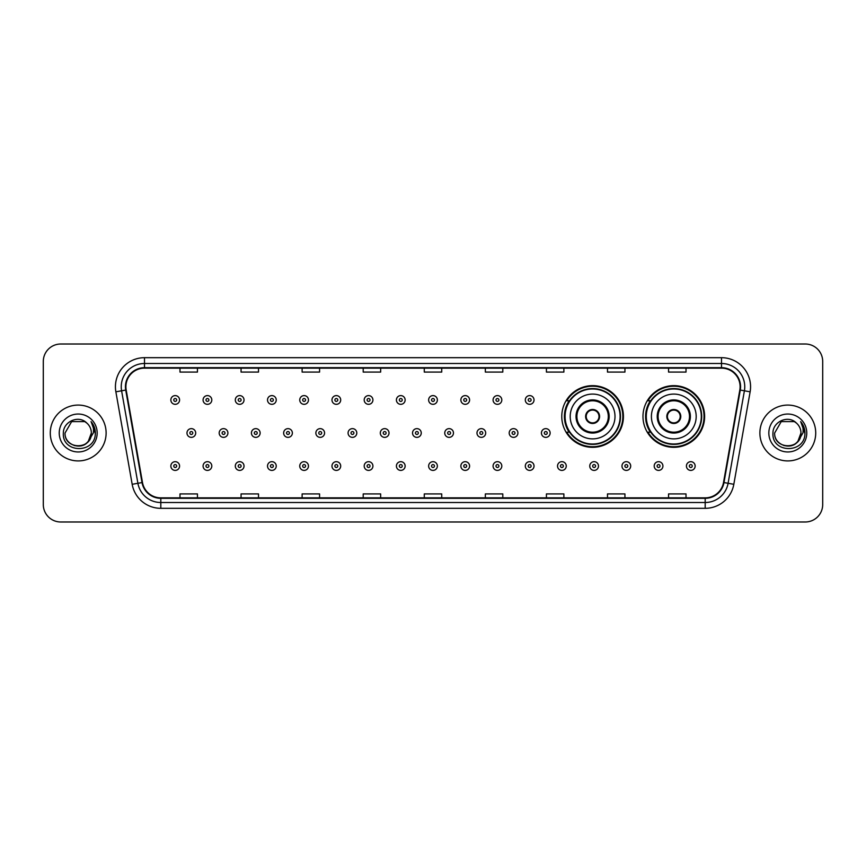 <?xml version="1.0" encoding="UTF-8"?>
<svg xmlns="http://www.w3.org/2000/svg" width="866" height="866" viewBox="0 0 866 866"><rect width="100%" height="100%" fill="white"/><g stroke="black" fill="none" stroke-linecap="round" stroke-linejoin="round"><path stroke-width="1.3" d="M642.973 416.481A30.83 30.83 0 0 0 673.802 447.311A30.83 30.83 0 0 0 704.632 416.481A30.83 30.83 0 0 0 673.802 385.651A30.83 30.83 0 0 0 642.973 416.481M561.774 416.481A30.83 30.83 0 0 0 592.604 447.311A30.83 30.83 0 0 0 623.433 416.481A30.83 30.83 0 0 0 592.604 385.651A30.83 30.83 0 0 0 561.774 416.481M569.168 432.188A28.21 28.21 0 0 1 569.168 400.774M650.366 432.188A28.21 28.21 0 0 1 650.366 400.774M43.3 361.458L43.3 504.542A17.45 17.45 0 0 0 60.75 521.992L805.25 521.992A17.45 17.45 0 0 0 822.7 504.542L822.7 361.458A17.45 17.45 0 0 0 805.25 344.008L60.75 344.008A17.45 17.45 0 0 0 43.3 361.458L43.3 504.542M50.282 433A27.918 27.918 0 0 0 78.2 460.918A27.918 27.918 0 0 0 106.117 433A27.918 27.918 0 0 0 78.2 405.082A27.918 27.918 0 0 0 50.282 433A27.918 27.918 0 0 0 78.2 460.918A27.918 27.918 0 0 0 106.117 433A27.918 27.918 0 0 0 78.2 405.082A27.918 27.918 0 0 0 50.282 433M759.883 433A27.918 27.918 0 0 0 787.8 460.918A27.918 27.918 0 0 0 815.718 433A27.918 27.918 0 0 0 787.8 405.082A27.918 27.918 0 0 0 759.883 433A27.918 27.918 0 0 0 787.8 460.918A27.918 27.918 0 0 0 815.718 433A27.918 27.918 0 0 0 787.8 405.082A27.918 27.918 0 0 0 759.883 433M125.895 386.756A18.608 18.608 0 0 1 144.503 368.147L721.497 368.147A18.608 18.608 0 0 1 739.824 389.992L723.521 482.47A18.608 18.608 0 0 1 705.184 497.853L160.816 497.853A18.608 18.608 0 0 1 142.479 482.47L126.176 389.992A18.608 18.608 0 0 1 125.895 386.756M125.429 386.756A19.074 19.074 0 0 0 125.722 390.068L142.024 482.557A19.074 19.074 0 0 0 160.816 498.318L705.184 498.318A19.074 19.074 0 0 0 723.976 482.557L740.278 390.068A19.074 19.074 0 0 0 721.497 367.682L144.503 367.682A19.074 19.074 0 0 0 125.429 386.756M115.871 391.811A29.087 29.087 0 0 1 144.503 357.68L721.497 357.68A29.087 29.087 0 0 1 750.129 391.811L733.827 484.289A29.087 29.087 0 0 1 705.184 508.32L160.816 508.32A29.087 29.087 0 0 1 132.173 484.289L115.871 391.811L121.597 390.804A23.263 23.263 0 0 1 144.503 363.493L721.497 363.493A23.263 23.263 0 0 1 744.403 390.804L728.1 483.282A23.263 23.263 0 0 1 705.184 502.507L160.816 502.507A23.263 23.263 0 0 1 137.9 483.282L121.597 390.804A23.263 23.263 0 0 1 121.24 386.756M805.25 344.008L60.75 344.008M60.75 521.992L805.25 521.992M822.7 504.542L822.7 361.458M424.275 368.147L424.275 372.088L441.725 372.088L441.725 368.147M363.2 368.147L363.2 372.088L380.65 372.088L380.65 368.147M302.126 368.147L302.126 372.088L319.576 372.088L319.576 368.147M241.062 368.147L241.062 372.088L258.512 372.088L258.512 368.147M179.987 368.147L179.987 372.088L197.437 372.088L197.437 368.147M485.35 368.147L485.35 372.088L502.8 372.088L502.8 368.147M546.424 368.147L546.424 372.088L563.874 372.088L563.874 368.147M607.488 368.147L607.488 372.088L624.938 372.088L624.938 368.147M668.563 368.147L668.563 372.088L686.013 372.088L686.013 368.147M441.725 497.853L441.725 493.912L424.275 493.912L424.275 497.853M380.65 497.853L380.65 493.912L363.2 493.912L363.2 497.853M319.576 497.853L319.576 493.912L302.126 493.912L302.126 497.853M258.512 497.853L258.512 493.912L241.062 493.912L241.062 497.853M197.437 497.853L197.437 493.912L179.987 493.912L179.987 497.853M502.8 497.853L502.8 493.912L485.35 493.912L485.35 497.853M563.874 497.853L563.874 493.912L546.424 493.912L546.424 497.853M624.938 497.853L624.938 493.912L607.488 493.912L607.488 497.853M686.013 497.853L686.013 493.912L668.563 493.912L668.563 497.853M74.162 445.514C84.132 447.083 89.858 442.916 91.352 433C92.153 449.963 64.246 449.963 65.047 433L71.629 421.612L84.771 421.612L86.817 423.063C78.741 414.608 63.207 421.58 63.359 433C61.876 453.297 94.784 453.827 95.314 433.985L95.347 433C95.292 428.692 93.864 424.903 91.038 421.634C93.182 425.163 93.939 428.951 93.312 433L88.278 441.444A13.152 13.152 0 0 0 91.352 433L88.278 441.444C81.296 450.883 64.365 444.843 65.047 433L71.629 421.612L84.771 421.612L86.817 423.063L84.771 421.612L71.629 421.612L65.047 433C64.246 449.963 92.153 449.963 91.352 433L88.245 441.487L91.352 433C92.153 449.963 64.246 449.963 65.047 433C64.246 449.963 92.153 449.963 91.352 433A13.152 13.152 0 0 0 86.817 423.063M59.234 433A18.965 18.965 0 0 0 78.2 451.965A18.965 18.965 0 0 0 97.165 433A18.965 18.965 0 0 0 78.2 414.035A18.965 18.965 0 0 0 59.234 433M91.168 421.785L95.336 433.498M570.207 416.481A22.397 22.397 0 0 1 592.604 394.084A22.397 22.397 0 0 1 615.001 416.481A22.397 22.397 0 0 1 592.604 438.878A22.397 22.397 0 0 1 570.207 416.481A22.397 22.397 0 0 0 592.604 438.878A22.397 22.397 0 0 0 615.001 416.481M576.897 416.481A15.707 15.707 0 0 0 592.604 432.188A15.707 15.707 0 0 0 608.311 416.481A15.707 15.707 0 0 0 592.604 400.774A15.707 15.707 0 0 0 576.897 416.481M569.514 400.774A27.918 27.918 0 0 0 569.514 432.188M620.11 416.481A27.506 27.506 0 0 0 592.604 388.975A27.506 27.506 0 0 0 565.087 416.481A27.506 27.506 0 0 0 592.604 443.998A27.506 27.506 0 0 0 620.11 416.481M585.622 416.481A6.982 6.982 0 0 0 592.604 423.463A6.982 6.982 0 0 0 599.586 416.481A6.982 6.982 0 0 0 592.604 409.499A6.982 6.982 0 0 0 585.622 416.481M622.849 416.481A30.245 30.245 0 0 1 566.754 432.188L569.557 432.188A27.885 27.885 0 0 0 620.489 416.546A27.885 27.885 0 0 0 569.557 400.774L566.754 400.774A30.245 30.245 0 0 1 622.849 416.481M585.849 414.738L586.087 414.738A6.744 6.744 0 0 1 599.12 414.738L598.763 414.738A6.398 6.398 0 0 1 592.604 422.879A6.398 6.398 0 0 1 586.444 414.738A6.398 6.398 0 0 1 598.763 414.738L599.359 414.738M599.359 418.224L598.763 418.224A6.398 6.398 0 0 1 586.444 418.224L585.849 418.224M598.763 418.224L599.12 418.224A6.744 6.744 0 0 1 586.087 418.224L586.444 418.224M651.405 416.481A22.397 22.397 0 0 1 673.802 394.084A22.397 22.397 0 0 1 696.188 416.481A22.397 22.397 0 0 1 673.802 438.878A22.397 22.397 0 0 1 651.405 416.481A22.397 22.397 0 0 0 673.802 438.878A22.397 22.397 0 0 0 696.188 416.481M658.095 416.481A15.707 15.707 0 0 0 673.802 432.188A15.707 15.707 0 0 0 689.509 416.481A15.707 15.707 0 0 0 673.802 400.774A15.707 15.707 0 0 0 658.095 416.481M650.712 400.774A27.918 27.918 0 0 0 650.712 432.188M701.308 416.481A27.506 27.506 0 0 0 673.802 388.975A27.506 27.506 0 0 0 646.285 416.481A27.506 27.506 0 0 0 673.802 443.998A27.506 27.506 0 0 0 701.308 416.481M666.82 416.481A6.982 6.982 0 0 0 673.802 423.463A6.982 6.982 0 0 0 680.784 416.481A6.982 6.982 0 0 0 673.802 409.499A6.982 6.982 0 0 0 666.82 416.481M704.047 416.481A30.245 30.245 0 0 1 647.952 432.188L650.756 432.188A27.885 27.885 0 0 0 701.687 416.546A27.885 27.885 0 0 0 650.756 400.774L647.952 400.774A30.245 30.245 0 0 1 704.047 416.481M667.037 414.738L667.275 414.738A6.744 6.744 0 0 1 680.319 414.738L679.951 414.738A6.398 6.398 0 0 1 673.802 422.879A6.398 6.398 0 0 1 667.643 414.738A6.398 6.398 0 0 1 679.951 414.738L680.557 414.738M680.557 418.224L679.951 418.224A6.398 6.398 0 0 1 667.643 418.224L667.037 418.224M679.951 418.224L680.319 418.224A6.744 6.744 0 0 1 667.275 418.224L667.643 418.224M783.762 445.514C793.732 447.083 799.47 442.916 800.953 433C801.754 449.963 773.847 449.963 774.648 433L781.229 421.612L774.648 433L781.229 421.612L794.371 421.612L796.417 423.063C788.341 414.608 772.808 421.58 772.959 433C771.476 453.297 804.384 453.827 804.925 433.985L804.947 433C804.904 428.692 803.464 424.903 800.639 421.634C802.793 425.163 803.54 428.951 802.912 433L797.878 441.444A13.152 13.152 0 0 0 800.953 433L797.878 441.444C790.896 450.883 773.966 444.843 774.648 433C773.847 449.963 801.754 449.963 800.953 433L797.846 441.487L800.953 433C801.754 449.963 773.847 449.963 774.648 433C773.847 449.963 801.754 449.963 800.953 433A13.152 13.152 0 0 0 796.417 423.063M768.835 433A18.965 18.965 0 0 0 787.8 451.965A18.965 18.965 0 0 0 806.766 433A18.965 18.965 0 0 0 787.8 414.035A18.965 18.965 0 0 0 768.835 433M804.947 433L800.898 421.926M800.769 421.785L804.936 433.498M179.576 399.962A4.362 4.362 0 0 1 175.213 404.325A4.362 4.362 0 0 1 170.851 399.962A4.362 4.362 0 0 1 175.213 395.6A4.362 4.362 0 0 1 179.576 399.962A4.362 4.362 0 0 0 175.213 395.6A4.362 4.362 0 0 0 170.851 399.962M211.802 399.962A4.362 4.362 0 0 1 207.439 404.325A4.362 4.362 0 0 1 203.077 399.962A4.362 4.362 0 0 1 207.439 395.6A4.362 4.362 0 0 1 211.802 399.962A4.362 4.362 0 0 0 207.439 395.6A4.362 4.362 0 0 0 203.077 399.962M244.028 399.962A4.362 4.362 0 0 1 239.666 404.325A4.362 4.362 0 0 1 235.303 399.962A4.362 4.362 0 0 1 239.666 395.6A4.362 4.362 0 0 1 244.028 399.962A4.362 4.362 0 0 0 239.666 395.6A4.362 4.362 0 0 0 235.303 399.962M276.243 399.962A4.362 4.362 0 0 1 271.881 404.325A4.362 4.362 0 0 1 267.518 399.962A4.362 4.362 0 0 1 271.881 395.6A4.362 4.362 0 0 1 276.243 399.962A4.362 4.362 0 0 0 271.881 395.6A4.362 4.362 0 0 0 267.518 399.962M308.469 399.962A4.362 4.362 0 0 1 304.107 404.325A4.362 4.362 0 0 1 299.744 399.962A4.362 4.362 0 0 1 304.107 395.6A4.362 4.362 0 0 1 308.469 399.962A4.362 4.362 0 0 0 304.107 395.6A4.362 4.362 0 0 0 299.744 399.962M340.695 399.962A4.362 4.362 0 0 1 336.333 404.325A4.362 4.362 0 0 1 331.97 399.962A4.362 4.362 0 0 1 336.333 395.6A4.362 4.362 0 0 1 340.695 399.962A4.362 4.362 0 0 0 336.333 395.6A4.362 4.362 0 0 0 331.97 399.962M372.921 399.962A4.362 4.362 0 0 1 368.559 404.325A4.362 4.362 0 0 1 364.196 399.962A4.362 4.362 0 0 1 368.559 395.6A4.362 4.362 0 0 1 372.921 399.962A4.362 4.362 0 0 0 368.559 395.6A4.362 4.362 0 0 0 364.196 399.962M405.136 399.962A4.362 4.362 0 0 1 400.774 404.325A4.362 4.362 0 0 1 396.411 399.962A4.362 4.362 0 0 1 400.774 395.6A4.362 4.362 0 0 1 405.136 399.962A4.362 4.362 0 0 0 400.774 395.6A4.362 4.362 0 0 0 396.411 399.962M437.362 399.962A4.362 4.362 0 0 1 433 404.325A4.362 4.362 0 0 1 428.638 399.962A4.362 4.362 0 0 1 433 395.6A4.362 4.362 0 0 1 437.362 399.962A4.362 4.362 0 0 0 433 395.6A4.362 4.362 0 0 0 428.638 399.962M469.589 399.962A4.362 4.362 0 0 1 465.226 404.325A4.362 4.362 0 0 1 460.864 399.962A4.362 4.362 0 0 1 465.226 395.6A4.362 4.362 0 0 1 469.589 399.962A4.362 4.362 0 0 0 465.226 395.6A4.362 4.362 0 0 0 460.864 399.962M501.804 399.962A4.362 4.362 0 0 1 497.441 404.325A4.362 4.362 0 0 1 493.079 399.962A4.362 4.362 0 0 1 497.441 395.6A4.362 4.362 0 0 1 501.804 399.962A4.362 4.362 0 0 0 497.441 395.6A4.362 4.362 0 0 0 493.079 399.962M534.03 399.962A4.362 4.362 0 0 1 529.667 404.325A4.362 4.362 0 0 1 525.305 399.962A4.362 4.362 0 0 1 529.667 395.6A4.362 4.362 0 0 1 534.03 399.962A4.362 4.362 0 0 0 529.667 395.6A4.362 4.362 0 0 0 525.305 399.962M186.969 433A4.362 4.362 0 0 1 191.332 428.638A4.362 4.362 0 0 1 195.694 433A4.362 4.362 0 0 1 191.332 437.362A4.362 4.362 0 0 1 186.969 433A4.362 4.362 0 0 0 191.332 437.362A4.362 4.362 0 0 0 195.694 433M219.185 433A4.362 4.362 0 0 1 223.547 428.638A4.362 4.362 0 0 1 227.91 433A4.362 4.362 0 0 1 223.547 437.362A4.362 4.362 0 0 1 219.185 433A4.362 4.362 0 0 0 223.547 437.362A4.362 4.362 0 0 0 227.91 433M251.411 433A4.362 4.362 0 0 1 255.773 428.638A4.362 4.362 0 0 1 260.136 433A4.362 4.362 0 0 1 255.773 437.362A4.362 4.362 0 0 1 251.411 433A4.362 4.362 0 0 0 255.773 437.362A4.362 4.362 0 0 0 260.136 433M283.637 433A4.362 4.362 0 0 1 287.999 428.638A4.362 4.362 0 0 1 292.362 433A4.362 4.362 0 0 1 287.999 437.362A4.362 4.362 0 0 1 283.637 433A4.362 4.362 0 0 0 287.999 437.362A4.362 4.362 0 0 0 292.362 433M315.863 433A4.362 4.362 0 0 1 320.214 428.638A4.362 4.362 0 0 1 324.577 433A4.362 4.362 0 0 1 320.214 437.362A4.362 4.362 0 0 1 315.863 433A4.362 4.362 0 0 0 320.214 437.362A4.362 4.362 0 0 0 324.577 433M348.078 433A4.362 4.362 0 0 1 352.44 428.638A4.362 4.362 0 0 1 356.803 433A4.362 4.362 0 0 1 352.44 437.362A4.362 4.362 0 0 1 348.078 433A4.362 4.362 0 0 0 352.44 437.362A4.362 4.362 0 0 0 356.803 433M380.304 433A4.362 4.362 0 0 1 384.666 428.638A4.362 4.362 0 0 1 389.029 433A4.362 4.362 0 0 1 384.666 437.362A4.362 4.362 0 0 1 380.304 433A4.362 4.362 0 0 0 384.666 437.362A4.362 4.362 0 0 0 389.029 433M412.53 433A4.362 4.362 0 0 1 416.892 428.638A4.362 4.362 0 0 1 421.255 433A4.362 4.362 0 0 1 416.892 437.362A4.362 4.362 0 0 1 412.53 433A4.362 4.362 0 0 0 416.892 437.362A4.362 4.362 0 0 0 421.255 433M444.745 433A4.362 4.362 0 0 1 449.108 428.638A4.362 4.362 0 0 1 453.47 433A4.362 4.362 0 0 1 449.108 437.362A4.362 4.362 0 0 1 444.745 433A4.362 4.362 0 0 0 449.108 437.362A4.362 4.362 0 0 0 453.47 433M476.971 433A4.362 4.362 0 0 1 481.334 428.638A4.362 4.362 0 0 1 485.696 433A4.362 4.362 0 0 1 481.334 437.362A4.362 4.362 0 0 1 476.971 433A4.362 4.362 0 0 0 481.334 437.362A4.362 4.362 0 0 0 485.696 433M509.197 433A4.362 4.362 0 0 1 513.56 428.638A4.362 4.362 0 0 1 517.922 433A4.362 4.362 0 0 1 513.56 437.362A4.362 4.362 0 0 1 509.197 433A4.362 4.362 0 0 0 513.56 437.362A4.362 4.362 0 0 0 517.922 433M541.423 433A4.362 4.362 0 0 1 545.786 428.638A4.362 4.362 0 0 1 550.137 433A4.362 4.362 0 0 1 545.786 437.362A4.362 4.362 0 0 1 541.423 433A4.362 4.362 0 0 0 545.786 437.362A4.362 4.362 0 0 0 550.137 433M170.851 466.038A4.362 4.362 0 0 1 175.213 461.675A4.362 4.362 0 0 1 179.576 466.038A4.362 4.362 0 0 1 175.213 470.4A4.362 4.362 0 0 1 170.851 466.038A4.362 4.362 0 0 0 175.213 470.4A4.362 4.362 0 0 0 179.576 466.038M203.077 466.038A4.362 4.362 0 0 1 207.439 461.675A4.362 4.362 0 0 1 211.802 466.038A4.362 4.362 0 0 1 207.439 470.4A4.362 4.362 0 0 1 203.077 466.038A4.362 4.362 0 0 0 207.439 470.4A4.362 4.362 0 0 0 211.802 466.038M235.303 466.038A4.362 4.362 0 0 1 239.666 461.675A4.362 4.362 0 0 1 244.028 466.038A4.362 4.362 0 0 1 239.666 470.4A4.362 4.362 0 0 1 235.303 466.038A4.362 4.362 0 0 0 239.666 470.4A4.362 4.362 0 0 0 244.028 466.038M267.518 466.038A4.362 4.362 0 0 1 271.881 461.675A4.362 4.362 0 0 1 276.243 466.038A4.362 4.362 0 0 1 271.881 470.4A4.362 4.362 0 0 1 267.518 466.038A4.362 4.362 0 0 0 271.881 470.4A4.362 4.362 0 0 0 276.243 466.038M299.744 466.038A4.362 4.362 0 0 1 304.107 461.675A4.362 4.362 0 0 1 308.469 466.038A4.362 4.362 0 0 1 304.107 470.4A4.362 4.362 0 0 1 299.744 466.038A4.362 4.362 0 0 0 304.107 470.4A4.362 4.362 0 0 0 308.469 466.038M331.97 466.038A4.362 4.362 0 0 1 336.333 461.675A4.362 4.362 0 0 1 340.695 466.038A4.362 4.362 0 0 1 336.333 470.4A4.362 4.362 0 0 1 331.97 466.038A4.362 4.362 0 0 0 336.333 470.4A4.362 4.362 0 0 0 340.695 466.038M364.196 466.038A4.362 4.362 0 0 1 368.559 461.675A4.362 4.362 0 0 1 372.921 466.038A4.362 4.362 0 0 1 368.559 470.4A4.362 4.362 0 0 1 364.196 466.038A4.362 4.362 0 0 0 368.559 470.4A4.362 4.362 0 0 0 372.921 466.038M396.411 466.038A4.362 4.362 0 0 1 400.774 461.675A4.362 4.362 0 0 1 405.136 466.038A4.362 4.362 0 0 1 400.774 470.4A4.362 4.362 0 0 1 396.411 466.038A4.362 4.362 0 0 0 400.774 470.4A4.362 4.362 0 0 0 405.136 466.038M428.638 466.038A4.362 4.362 0 0 1 433 461.675A4.362 4.362 0 0 1 437.362 466.038A4.362 4.362 0 0 1 433 470.4A4.362 4.362 0 0 1 428.638 466.038A4.362 4.362 0 0 0 433 470.4A4.362 4.362 0 0 0 437.362 466.038M460.864 466.038A4.362 4.362 0 0 1 465.226 461.675A4.362 4.362 0 0 1 469.589 466.038A4.362 4.362 0 0 1 465.226 470.4A4.362 4.362 0 0 1 460.864 466.038A4.362 4.362 0 0 0 465.226 470.4A4.362 4.362 0 0 0 469.589 466.038M493.079 466.038A4.362 4.362 0 0 1 497.441 461.675A4.362 4.362 0 0 1 501.804 466.038A4.362 4.362 0 0 1 497.441 470.4A4.362 4.362 0 0 1 493.079 466.038A4.362 4.362 0 0 0 497.441 470.4A4.362 4.362 0 0 0 501.804 466.038M525.305 466.038A4.362 4.362 0 0 1 529.667 461.675A4.362 4.362 0 0 1 534.03 466.038A4.362 4.362 0 0 1 529.667 470.4A4.362 4.362 0 0 1 525.305 466.038A4.362 4.362 0 0 0 529.667 470.4A4.362 4.362 0 0 0 534.03 466.038M557.531 466.038A4.362 4.362 0 0 1 561.893 461.675A4.362 4.362 0 0 1 566.256 466.038A4.362 4.362 0 0 1 561.893 470.4A4.362 4.362 0 0 1 557.531 466.038A4.362 4.362 0 0 0 561.893 470.4A4.362 4.362 0 0 0 566.256 466.038M589.757 466.038A4.362 4.362 0 0 1 594.119 461.675A4.362 4.362 0 0 1 598.482 466.038A4.362 4.362 0 0 1 594.119 470.4A4.362 4.362 0 0 1 589.757 466.038A4.362 4.362 0 0 0 594.119 470.4A4.362 4.362 0 0 0 598.482 466.038M621.972 466.038A4.362 4.362 0 0 1 626.335 461.675A4.362 4.362 0 0 1 630.697 466.038A4.362 4.362 0 0 1 626.335 470.4A4.362 4.362 0 0 1 621.972 466.038A4.362 4.362 0 0 0 626.335 470.4A4.362 4.362 0 0 0 630.697 466.038M654.198 466.038A4.362 4.362 0 0 1 658.561 461.675A4.362 4.362 0 0 1 662.923 466.038A4.362 4.362 0 0 1 658.561 470.4A4.362 4.362 0 0 1 654.198 466.038A4.362 4.362 0 0 0 658.561 470.4A4.362 4.362 0 0 0 662.923 466.038M686.424 466.038A4.362 4.362 0 0 1 690.787 461.675A4.362 4.362 0 0 1 695.149 466.038A4.362 4.362 0 0 1 690.787 470.4A4.362 4.362 0 0 1 686.424 466.038A4.362 4.362 0 0 0 690.787 470.4A4.362 4.362 0 0 0 695.149 466.038M721.497 357.68L721.497 367.682M121.597 390.804L125.722 390.068M160.816 508.32L160.816 498.318M705.184 498.318L705.184 508.32M723.976 482.557L733.827 484.289M132.173 484.289L142.024 482.557M740.278 390.068L750.129 391.811M144.503 357.68L144.503 367.682M609.177 416.481A16.573 16.573 0 0 0 592.604 399.908A16.573 16.573 0 0 0 576.031 416.481A16.573 16.573 0 0 0 592.604 433.054A16.573 16.573 0 0 0 609.177 416.481M690.375 416.481A16.573 16.573 0 0 0 673.802 399.908A16.573 16.573 0 0 0 657.218 416.481A16.573 16.573 0 0 0 673.802 433.054A16.573 16.573 0 0 0 690.375 416.481M173.763 399.962A1.451 1.451 0 0 0 175.213 401.413A1.451 1.451 0 0 0 176.675 399.962A1.451 1.451 0 0 0 175.213 398.512A1.451 1.451 0 0 0 173.763 399.962M205.989 399.962A1.451 1.451 0 0 0 207.439 401.413A1.451 1.451 0 0 0 208.89 399.962A1.451 1.451 0 0 0 207.439 398.512A1.451 1.451 0 0 0 205.989 399.962M238.204 399.962A1.451 1.451 0 0 0 239.666 401.413A1.451 1.451 0 0 0 241.116 399.962A1.451 1.451 0 0 0 239.666 398.512A1.451 1.451 0 0 0 238.204 399.962M270.43 399.962A1.451 1.451 0 0 0 271.881 401.413A1.451 1.451 0 0 0 273.342 399.962A1.451 1.451 0 0 0 271.881 398.512A1.451 1.451 0 0 0 270.43 399.962M302.656 399.962A1.451 1.451 0 0 0 304.107 401.413A1.451 1.451 0 0 0 305.557 399.962A1.451 1.451 0 0 0 304.107 398.512A1.451 1.451 0 0 0 302.656 399.962M334.882 399.962A1.451 1.451 0 0 0 336.333 401.413A1.451 1.451 0 0 0 337.783 399.962A1.451 1.451 0 0 0 336.333 398.512A1.451 1.451 0 0 0 334.882 399.962M367.097 399.962A1.451 1.451 0 0 0 368.559 401.413A1.451 1.451 0 0 0 370.009 399.962A1.451 1.451 0 0 0 368.559 398.512A1.451 1.451 0 0 0 367.097 399.962M399.323 399.962A1.451 1.451 0 0 0 400.774 401.413A1.451 1.451 0 0 0 402.235 399.962A1.451 1.451 0 0 0 400.774 398.512A1.451 1.451 0 0 0 399.323 399.962M431.549 399.962A1.451 1.451 0 0 0 433 401.413A1.451 1.451 0 0 0 434.451 399.962A1.451 1.451 0 0 0 433 398.512A1.451 1.451 0 0 0 431.549 399.962M463.765 399.962A1.451 1.451 0 0 0 465.226 401.413A1.451 1.451 0 0 0 466.677 399.962A1.451 1.451 0 0 0 465.226 398.512A1.451 1.451 0 0 0 463.765 399.962M495.991 399.962A1.451 1.451 0 0 0 497.441 401.413A1.451 1.451 0 0 0 498.903 399.962A1.451 1.451 0 0 0 497.441 398.512A1.451 1.451 0 0 0 495.991 399.962M528.217 399.962A1.451 1.451 0 0 0 529.667 401.413A1.451 1.451 0 0 0 531.118 399.962A1.451 1.451 0 0 0 529.667 398.512A1.451 1.451 0 0 0 528.217 399.962M192.782 433A1.451 1.451 0 0 0 191.332 431.549A1.451 1.451 0 0 0 189.871 433A1.451 1.451 0 0 0 191.332 434.451A1.451 1.451 0 0 0 192.782 433M225.008 433A1.451 1.451 0 0 0 223.547 431.549A1.451 1.451 0 0 0 222.097 433A1.451 1.451 0 0 0 223.547 434.451A1.451 1.451 0 0 0 225.008 433M257.224 433A1.451 1.451 0 0 0 255.773 431.549A1.451 1.451 0 0 0 254.323 433A1.451 1.451 0 0 0 255.773 434.451A1.451 1.451 0 0 0 257.224 433M289.45 433A1.451 1.451 0 0 0 287.999 431.549A1.451 1.451 0 0 0 286.538 433A1.451 1.451 0 0 0 287.999 434.451A1.451 1.451 0 0 0 289.45 433M321.676 433A1.451 1.451 0 0 0 320.214 431.549A1.451 1.451 0 0 0 318.764 433A1.451 1.451 0 0 0 320.214 434.451A1.451 1.451 0 0 0 321.676 433M353.902 433A1.451 1.451 0 0 0 352.44 431.549A1.451 1.451 0 0 0 350.99 433A1.451 1.451 0 0 0 352.44 434.451A1.451 1.451 0 0 0 353.902 433M386.117 433A1.451 1.451 0 0 0 384.666 431.549A1.451 1.451 0 0 0 383.216 433A1.451 1.451 0 0 0 384.666 434.451A1.451 1.451 0 0 0 386.117 433M418.343 433A1.451 1.451 0 0 0 416.892 431.549A1.451 1.451 0 0 0 415.431 433A1.451 1.451 0 0 0 416.892 434.451A1.451 1.451 0 0 0 418.343 433M450.569 433A1.451 1.451 0 0 0 449.108 431.549A1.451 1.451 0 0 0 447.657 433A1.451 1.451 0 0 0 449.108 434.451A1.451 1.451 0 0 0 450.569 433M482.784 433A1.451 1.451 0 0 0 481.334 431.549A1.451 1.451 0 0 0 479.883 433A1.451 1.451 0 0 0 481.334 434.451A1.451 1.451 0 0 0 482.784 433M515.01 433A1.451 1.451 0 0 0 513.56 431.549A1.451 1.451 0 0 0 512.098 433A1.451 1.451 0 0 0 513.56 434.451A1.451 1.451 0 0 0 515.01 433M547.236 433A1.451 1.451 0 0 0 545.786 431.549A1.451 1.451 0 0 0 544.324 433A1.451 1.451 0 0 0 545.786 434.451A1.451 1.451 0 0 0 547.236 433M176.675 466.038A1.451 1.451 0 0 0 175.213 464.587A1.451 1.451 0 0 0 173.763 466.038A1.451 1.451 0 0 0 175.213 467.488A1.451 1.451 0 0 0 176.675 466.038M208.89 466.038A1.451 1.451 0 0 0 207.439 464.587A1.451 1.451 0 0 0 205.989 466.038A1.451 1.451 0 0 0 207.439 467.488A1.451 1.451 0 0 0 208.89 466.038M241.116 466.038A1.451 1.451 0 0 0 239.666 464.587A1.451 1.451 0 0 0 238.204 466.038A1.451 1.451 0 0 0 239.666 467.488A1.451 1.451 0 0 0 241.116 466.038M273.342 466.038A1.451 1.451 0 0 0 271.881 464.587A1.451 1.451 0 0 0 270.43 466.038A1.451 1.451 0 0 0 271.881 467.488A1.451 1.451 0 0 0 273.342 466.038M305.557 466.038A1.451 1.451 0 0 0 304.107 464.587A1.451 1.451 0 0 0 302.656 466.038A1.451 1.451 0 0 0 304.107 467.488A1.451 1.451 0 0 0 305.557 466.038M337.783 466.038A1.451 1.451 0 0 0 336.333 464.587A1.451 1.451 0 0 0 334.882 466.038A1.451 1.451 0 0 0 336.333 467.488A1.451 1.451 0 0 0 337.783 466.038M370.009 466.038A1.451 1.451 0 0 0 368.559 464.587A1.451 1.451 0 0 0 367.097 466.038A1.451 1.451 0 0 0 368.559 467.488A1.451 1.451 0 0 0 370.009 466.038M402.235 466.038A1.451 1.451 0 0 0 400.774 464.587A1.451 1.451 0 0 0 399.323 466.038A1.451 1.451 0 0 0 400.774 467.488A1.451 1.451 0 0 0 402.235 466.038M434.451 466.038A1.451 1.451 0 0 0 433 464.587A1.451 1.451 0 0 0 431.549 466.038A1.451 1.451 0 0 0 433 467.488A1.451 1.451 0 0 0 434.451 466.038M466.677 466.038A1.451 1.451 0 0 0 465.226 464.587A1.451 1.451 0 0 0 463.765 466.038A1.451 1.451 0 0 0 465.226 467.488A1.451 1.451 0 0 0 466.677 466.038M498.903 466.038A1.451 1.451 0 0 0 497.441 464.587A1.451 1.451 0 0 0 495.991 466.038A1.451 1.451 0 0 0 497.441 467.488A1.451 1.451 0 0 0 498.903 466.038M531.118 466.038A1.451 1.451 0 0 0 529.667 464.587A1.451 1.451 0 0 0 528.217 466.038A1.451 1.451 0 0 0 529.667 467.488A1.451 1.451 0 0 0 531.118 466.038M563.344 466.038A1.451 1.451 0 0 0 561.893 464.587A1.451 1.451 0 0 0 560.443 466.038A1.451 1.451 0 0 0 561.893 467.488A1.451 1.451 0 0 0 563.344 466.038M595.57 466.038A1.451 1.451 0 0 0 594.119 464.587A1.451 1.451 0 0 0 592.658 466.038A1.451 1.451 0 0 0 594.119 467.488A1.451 1.451 0 0 0 595.57 466.038M627.796 466.038A1.451 1.451 0 0 0 626.335 464.587A1.451 1.451 0 0 0 624.884 466.038A1.451 1.451 0 0 0 626.335 467.488A1.451 1.451 0 0 0 627.796 466.038M660.011 466.038A1.451 1.451 0 0 0 658.561 464.587A1.451 1.451 0 0 0 657.11 466.038A1.451 1.451 0 0 0 658.561 467.488A1.451 1.451 0 0 0 660.011 466.038M692.237 466.038A1.451 1.451 0 0 0 690.787 464.587A1.451 1.451 0 0 0 689.325 466.038A1.451 1.451 0 0 0 690.787 467.488A1.451 1.451 0 0 0 692.237 466.038"/></g></svg>
